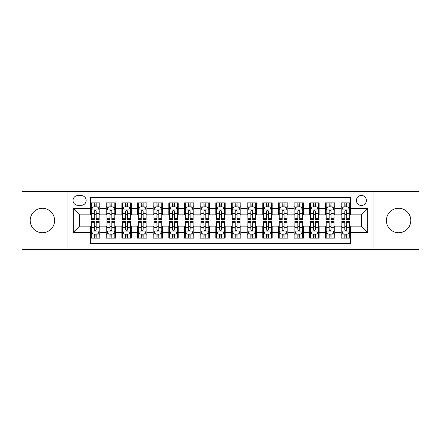 <?xml version="1.0" encoding="UTF-8"?>
<svg xmlns="http://www.w3.org/2000/svg" width="441" height="441" viewBox="0 0 441 441"><rect width="100%" height="100%" fill="white"/><g stroke="black" fill="none" stroke-linecap="round" stroke-linejoin="round"><path stroke-width="0.66" d="M398.598 208.29A12.21 12.21 0 0 0 386.382 220.5A12.21 12.21 0 0 0 398.598 232.71A12.21 12.21 0 0 0 410.808 220.5A12.21 12.21 0 0 0 398.598 208.29M42.402 208.29A12.21 12.21 0 0 0 30.192 220.5A12.21 12.21 0 0 0 42.402 232.71A12.21 12.21 0 0 0 54.618 220.5A12.21 12.21 0 0 0 42.402 208.29M361.411 195.451A5.011 5.011 0 0 0 356.4 200.457A5.011 5.011 0 0 0 361.411 205.467A5.011 5.011 0 0 0 366.421 200.457A5.011 5.011 0 0 0 361.411 195.451M373.935 249.463L418.95 249.463L418.95 191.537L373.935 191.537L373.935 249.463L67.065 249.463L67.065 191.537L22.05 191.537L22.05 249.463L67.065 249.463M350.452 202.888L341.058 202.888L341.058 208.599L334.796 208.599L334.796 214.866L341.058 214.866L341.058 208.599M334.796 208.599L334.796 202.888L325.403 202.888L325.403 208.599L319.135 208.599L319.135 214.866L325.403 214.866L325.403 208.599M319.135 208.599L319.135 202.888L309.742 202.888L309.742 208.599L303.48 208.599L303.48 214.866L309.742 214.866L309.742 208.599M303.48 208.599L303.48 202.888L294.086 202.888L294.086 208.599L287.824 208.599L287.824 214.866L294.086 214.866L294.086 208.599M287.824 208.599L287.824 202.888L278.431 202.888L278.431 208.599L272.169 208.599L272.169 214.866L278.431 214.866L278.431 208.599M272.169 208.599L272.169 202.888L262.775 202.888L262.775 208.599L256.513 208.599L256.513 214.866L262.775 214.866L262.775 208.599M256.513 208.599L256.513 202.888L247.114 202.888L247.114 208.599L240.852 208.599L240.852 214.866L247.114 214.866L247.114 208.599M240.852 208.599L240.852 202.888L231.459 202.888L231.459 208.599L225.197 208.599L225.197 214.866L231.459 214.866L231.459 208.599M225.197 208.599L225.197 202.888L215.803 202.888L215.803 208.599L209.541 208.599L209.541 214.866L215.803 214.866L215.803 208.599M209.541 208.599L209.541 202.888L200.148 202.888L200.148 208.599L193.886 208.599L193.886 214.866L200.148 214.866L200.148 208.599M193.886 208.599L193.886 202.888L184.487 202.888L184.487 208.599L178.225 208.599L178.225 214.866L184.487 214.866L184.487 208.599M178.225 208.599L178.225 202.888L168.831 202.888L168.831 208.599L162.569 208.599L162.569 214.866L168.831 214.866L168.831 208.599M162.569 208.599L162.569 202.888L153.176 202.888L153.176 208.599L146.914 208.599L146.914 214.866L153.176 214.866L153.176 208.599M146.914 208.599L146.914 202.888L137.52 202.888L137.52 208.599L131.258 208.599L131.258 214.866L137.52 214.866L137.52 208.599M131.258 208.599L131.258 202.888L121.865 202.888L121.865 208.599L115.597 208.599L115.597 214.866L121.865 214.866L121.865 208.599M115.597 208.599L115.597 202.888L106.204 202.888L106.204 214.866L99.942 214.866L99.942 202.888L90.548 202.888M90.548 238.112L99.942 238.112L99.942 226.134L106.204 226.134L106.204 238.112L115.597 238.112L115.597 226.134L121.865 226.134L121.865 232.401L115.597 232.401M121.865 232.401L121.865 238.112L131.258 238.112L131.258 226.134L137.52 226.134L137.52 232.401L131.258 232.401M137.52 232.401L137.52 238.112L146.914 238.112L146.914 226.134L153.176 226.134L153.176 232.401L146.914 232.401M153.176 232.401L153.176 238.112L162.569 238.112L162.569 226.134L168.831 226.134L168.831 232.401L162.569 232.401M168.831 232.401L168.831 238.112L178.225 238.112L178.225 226.134L184.487 226.134L184.487 232.401L178.225 232.401M184.487 232.401L184.487 238.112L193.886 238.112L193.886 226.134L200.148 226.134L200.148 232.401L193.886 232.401M200.148 232.401L200.148 238.112L209.541 238.112L209.541 226.134L215.803 226.134L215.803 232.401L209.541 232.401M215.803 232.401L215.803 238.112L225.197 238.112L225.197 226.134L231.459 226.134L231.459 232.401L225.197 232.401M231.459 232.401L231.459 238.112L240.852 238.112L240.852 226.134L247.114 226.134L247.114 232.401L240.852 232.401M247.114 232.401L247.114 238.112L256.513 238.112L256.513 226.134L262.775 226.134L262.775 232.401L256.513 232.401M262.775 232.401L262.775 238.112L272.169 238.112L272.169 226.134L278.431 226.134L278.431 232.401L272.169 232.401M278.431 232.401L278.431 238.112L287.824 238.112L287.824 226.134L294.086 226.134L294.086 232.401L287.824 232.401M294.086 232.401L294.086 238.112L303.48 238.112L303.48 226.134L309.742 226.134L309.742 232.401L303.48 232.401M309.742 232.401L309.742 238.112L319.135 238.112L319.135 226.134L325.403 226.134L325.403 232.401L319.135 232.401M325.403 232.401L325.403 238.112L334.796 238.112L334.796 226.134L341.058 226.134L341.058 232.401L334.796 232.401M77.864 205.313L81.309 205.313A4.851 4.851 0 0 0 86.166 200.457A4.851 4.851 0 0 0 81.309 195.606L77.864 195.606A4.851 4.851 0 0 0 73.013 200.457A4.851 4.851 0 0 0 77.864 205.313M373.935 191.537L67.065 191.537M350.452 208.599L350.452 197.64L90.548 197.64L90.548 214.866L79.589 214.866L79.589 226.134L90.548 226.134L90.548 243.36L350.452 243.36L350.452 226.134L361.411 226.134L361.411 214.866L350.452 214.866L350.452 208.599L367.673 208.599L367.673 232.401L350.452 232.401M90.548 232.401L73.327 232.401L73.327 208.599L90.548 208.599M341.058 232.401L341.058 238.112L350.452 238.112M90.548 206.801L91.331 206.801M94.308 206.801L96.188 206.801M99.159 206.801L99.942 206.801M90.548 214.706L91.331 214.706M94.308 214.706L96.188 214.706M99.159 214.706L99.942 214.706M90.548 226.294L91.331 226.294M94.308 226.294L96.188 226.294M99.159 226.294L99.942 226.294M90.548 234.199L91.331 234.199M94.308 234.199L96.188 234.199M99.159 234.199L99.942 234.199M106.204 214.706L106.987 214.706M109.963 214.706L111.843 214.706M114.814 214.706L115.597 214.706M106.204 206.801L106.987 206.801M109.963 206.801L111.843 206.801M114.814 206.801L115.597 206.801M106.204 226.294L106.987 226.294M109.963 226.294L111.843 226.294M114.814 226.294L115.597 226.294M106.204 234.199L106.987 234.199M109.963 234.199L111.843 234.199M114.814 234.199L115.597 234.199M121.865 226.294L122.648 226.294M125.619 226.294L127.499 226.294M130.475 226.294L131.258 226.294M121.865 234.199L122.648 234.199M125.619 234.199L127.499 234.199M130.475 234.199L131.258 234.199M121.865 206.801L122.648 206.801M125.619 206.801L127.499 206.801M130.475 206.801L131.258 206.801M121.865 214.706L122.648 214.706M125.619 214.706L127.499 214.706M130.475 214.706L131.258 214.706M137.52 226.294L138.303 226.294M141.274 226.294L143.154 226.294M146.131 226.294L146.914 226.294M137.52 234.199L138.303 234.199M141.274 234.199L143.154 234.199M146.131 234.199L146.914 234.199M137.52 206.801L138.303 206.801M141.274 206.801L143.154 206.801M146.131 206.801L146.914 206.801M137.52 214.706L138.303 214.706M141.274 214.706L143.154 214.706M146.131 214.706L146.914 214.706M153.176 226.294L153.959 226.294M156.935 226.294L158.81 226.294M161.786 226.294L162.569 226.294M153.176 234.199L153.959 234.199M156.935 234.199L158.81 234.199M161.786 234.199L162.569 234.199M153.176 206.801L153.959 206.801M156.935 206.801L158.81 206.801M161.786 206.801L162.569 206.801M153.176 214.706L153.959 214.706M156.935 214.706L158.81 214.706M161.786 214.706L162.569 214.706M168.831 226.294L169.614 226.294M172.591 226.294L174.471 226.294M177.442 226.294L178.225 226.294M168.831 234.199L169.614 234.199M172.591 234.199L174.471 234.199M177.442 234.199L178.225 234.199M168.831 206.801L169.614 206.801M172.591 206.801L174.471 206.801M177.442 206.801L178.225 206.801M168.831 214.706L169.614 214.706M172.591 214.706L174.471 214.706M177.442 214.706L178.225 214.706M184.487 226.294L185.27 226.294M188.246 226.294L190.126 226.294M193.103 226.294L193.886 226.294M184.487 234.199L185.27 234.199M188.246 234.199L190.126 234.199M193.103 234.199L193.886 234.199M184.487 206.801L185.27 206.801M188.246 206.801L190.126 206.801M193.103 206.801L193.886 206.801M184.487 214.706L185.27 214.706M188.246 214.706L190.126 214.706M193.103 214.706L193.886 214.706M200.148 226.294L200.931 226.294M203.902 226.294L205.782 226.294M208.758 226.294L209.541 226.294M200.148 234.199L200.931 234.199M203.902 234.199L205.782 234.199M208.758 234.199L209.541 234.199M200.148 206.801L200.931 206.801M203.902 206.801L205.782 206.801M208.758 206.801L209.541 206.801M200.148 214.706L200.931 214.706M203.902 214.706L205.782 214.706M208.758 214.706L209.541 214.706M215.803 226.294L216.586 226.294M219.563 226.294L221.437 226.294M224.414 226.294L225.197 226.294M215.803 234.199L216.586 234.199M219.563 234.199L221.437 234.199M224.414 234.199L225.197 234.199M215.803 206.801L216.586 206.801M219.563 206.801L221.437 206.801M224.414 206.801L225.197 206.801M215.803 214.706L216.586 214.706M219.563 214.706L221.437 214.706M224.414 214.706L225.197 214.706M231.459 226.294L232.242 226.294M235.218 226.294L237.098 226.294M240.069 226.294L240.852 226.294M231.459 234.199L232.242 234.199M235.218 234.199L237.098 234.199M240.069 234.199L240.852 234.199M231.459 206.801L232.242 206.801M235.218 206.801L237.098 206.801M240.069 206.801L240.852 206.801M231.459 214.706L232.242 214.706M235.218 214.706L237.098 214.706M240.069 214.706L240.852 214.706M247.114 226.294L247.897 226.294M250.874 226.294L252.754 226.294M255.73 226.294L256.513 226.294M247.114 234.199L247.897 234.199M250.874 234.199L252.754 234.199M255.73 234.199L256.513 234.199M247.114 206.801L247.897 206.801M250.874 206.801L252.754 206.801M255.73 206.801L256.513 206.801M247.114 214.706L247.897 214.706M250.874 214.706L252.754 214.706M255.73 214.706L256.513 214.706M262.775 226.294L263.558 226.294M266.529 226.294L268.409 226.294M271.386 226.294L272.169 226.294M262.775 234.199L263.558 234.199M266.529 234.199L268.409 234.199M271.386 234.199L272.169 234.199M262.775 206.801L263.558 206.801M266.529 206.801L268.409 206.801M271.386 206.801L272.169 206.801M262.775 214.706L263.558 214.706M266.529 214.706L268.409 214.706M271.386 214.706L272.169 214.706M278.431 226.294L279.214 226.294M282.19 226.294L284.065 226.294M287.041 226.294L287.824 226.294M278.431 234.199L279.214 234.199M282.19 234.199L284.065 234.199M287.041 234.199L287.824 234.199M278.431 206.801L279.214 206.801M282.19 206.801L284.065 206.801M287.041 206.801L287.824 206.801M278.431 214.706L279.214 214.706M282.19 214.706L284.065 214.706M287.041 214.706L287.824 214.706M294.086 226.294L294.869 226.294M297.846 226.294L299.726 226.294M302.697 226.294L303.48 226.294M294.086 234.199L294.869 234.199M297.846 234.199L299.726 234.199M302.697 234.199L303.48 234.199M294.086 206.801L294.869 206.801M297.846 206.801L299.726 206.801M302.697 206.801L303.48 206.801M294.086 214.706L294.869 214.706M297.846 214.706L299.726 214.706M302.697 214.706L303.48 214.706M309.742 226.294L310.525 226.294M313.501 226.294L315.381 226.294M318.352 226.294L319.135 226.294M309.742 234.199L310.525 234.199M313.501 234.199L315.381 234.199M318.352 234.199L319.135 234.199M309.742 206.801L310.525 206.801M313.501 206.801L315.381 206.801M318.352 206.801L319.135 206.801M309.742 214.706L310.525 214.706M313.501 214.706L315.381 214.706M318.352 214.706L319.135 214.706M325.403 226.294L326.186 226.294M329.157 226.294L331.037 226.294M334.013 226.294L334.796 226.294M325.403 234.199L326.186 234.199M329.157 234.199L331.037 234.199M334.013 234.199L334.796 234.199M325.403 206.801L326.186 206.801M329.157 206.801L331.037 206.801M334.013 206.801L334.796 206.801M325.403 214.706L326.186 214.706M329.157 214.706L331.037 214.706M334.013 214.706L334.796 214.706M341.058 226.294L341.841 226.294M344.812 226.294L346.692 226.294M349.669 226.294L350.452 226.294M341.058 234.199L341.841 234.199M344.812 234.199L346.692 234.199M349.669 234.199L350.452 234.199M341.058 206.801L341.841 206.801M344.812 206.801L346.692 206.801M349.669 206.801L350.452 206.801M341.058 214.706L341.841 214.706M344.812 214.706L346.692 214.706M349.669 214.706L350.452 214.706M79.589 214.866L73.327 208.599M79.589 226.134L73.327 232.401M367.673 208.599L361.411 214.866M367.673 232.401L361.411 226.134M96.188 204.922L94.308 204.922M99.159 218.284L96.188 218.284L96.188 219.563L99.159 219.563L99.159 210.01L97.593 206.879L92.897 206.879L91.331 210.01L91.331 219.563L94.308 219.563L94.308 218.284L91.331 218.284M91.331 210.01L91.331 202.888M99.159 210.01L99.159 202.888M94.308 206.879L94.308 202.888M96.188 202.888L96.188 206.879M96.188 218.284L96.188 211.184C95.559 209.977 94.931 209.977 94.308 211.184L94.308 218.284M94.308 236.078L96.188 236.078M91.331 222.716L94.308 222.716L94.308 221.437L91.331 221.437L91.331 230.99L92.897 234.121L97.593 234.121L99.159 230.99L99.159 221.437L96.188 221.437L96.188 222.716L99.159 222.716M99.159 230.99L99.159 238.112M91.331 230.99L91.331 238.112M96.188 234.121L96.188 238.112M94.308 238.112L94.308 234.121M94.308 222.716L94.308 229.816C94.931 231.023 95.559 231.023 96.188 229.816L96.188 222.716M111.843 204.922L109.963 204.922M114.814 218.284L111.843 218.284L111.843 219.563L114.814 219.563L114.814 210.01L113.249 206.879L108.552 206.879L106.987 210.01L106.987 219.563L109.963 219.563L109.963 218.284L106.987 218.284M106.987 210.01L106.987 202.888M114.814 210.01L114.814 202.888M109.963 206.879L109.963 202.888M111.843 202.888L111.843 206.879M111.843 218.284L111.843 211.184C111.215 209.977 110.592 209.977 109.963 211.184L109.963 218.284M127.499 204.922L125.619 204.922M130.475 218.284L127.499 218.284L127.499 219.563L130.475 219.563L130.475 210.01L128.91 206.879L124.213 206.879L122.648 210.01L122.648 219.563L125.619 219.563L125.619 218.284L122.648 218.284M122.648 210.01L122.648 202.888M130.475 210.01L130.475 202.888M125.619 206.879L125.619 202.888M127.499 202.888L127.499 206.879M127.499 218.284L127.499 211.184C126.876 209.977 126.247 209.977 125.619 211.184L125.619 218.284M143.154 204.922L141.274 204.922M146.131 218.284L143.154 218.284L143.154 219.563L146.131 219.563L146.131 210.01L144.565 206.879L139.869 206.879L138.303 210.01L138.303 219.563L141.274 219.563L141.274 218.284L138.303 218.284M138.303 210.01L138.303 202.888M146.131 210.01L146.131 202.888M141.274 206.879L141.274 202.888M143.154 202.888L143.154 206.879M143.154 218.284L143.154 211.184C142.531 209.977 141.903 209.977 141.274 211.184L141.274 218.284M158.81 204.922L156.935 204.922M161.786 218.284L158.81 218.284L158.81 219.563L161.786 219.563L161.786 210.01L160.221 206.879L155.524 206.879L153.959 210.01L153.959 219.563L156.935 219.563L156.935 218.284L153.959 218.284M153.959 210.01L153.959 202.888M161.786 210.01L161.786 202.888M156.935 206.879L156.935 202.888M158.81 202.888L158.81 206.879M158.81 218.284L158.81 211.184C158.187 209.977 157.558 209.977 156.935 211.184L156.935 218.284M109.963 236.078L111.843 236.078M106.987 222.716L109.963 222.716L109.963 221.437L106.987 221.437L106.987 230.99L108.552 234.121L113.249 234.121L114.814 230.99L114.814 221.437L111.843 221.437L111.843 222.716L114.814 222.716M114.814 230.99L114.814 238.112M106.987 230.99L106.987 238.112M111.843 234.121L111.843 238.112M109.963 238.112L109.963 234.121M109.963 222.716L109.963 229.816C110.586 231.023 111.215 231.023 111.843 229.816L111.843 222.716M125.619 236.078L127.499 236.078M122.648 222.716L125.619 222.716L125.619 221.437L122.648 221.437L122.648 230.99L124.213 234.121L128.91 234.121L130.475 230.99L130.475 221.437L127.499 221.437L127.499 222.716L130.475 222.716M130.475 230.99L130.475 238.112M122.648 230.99L122.648 238.112M127.499 234.121L127.499 238.112M125.619 238.112L125.619 234.121M125.619 222.716L125.619 229.816C126.247 231.023 126.87 231.023 127.499 229.816L127.499 222.716M141.274 236.078L143.154 236.078M138.303 222.716L141.274 222.716L141.274 221.437L138.303 221.437L138.303 230.99L139.869 234.121L144.565 234.121L146.131 230.99L146.131 221.437L143.154 221.437L143.154 222.716L146.131 222.716M146.131 230.99L146.131 238.112M138.303 230.99L138.303 238.112M143.154 234.121L143.154 238.112M141.274 238.112L141.274 234.121M141.274 222.716L141.274 229.816C141.903 231.023 142.526 231.023 143.154 229.816L143.154 222.716M156.935 236.078L158.81 236.078M153.959 222.716L156.935 222.716L156.935 221.437L153.959 221.437L153.959 230.99L155.524 234.121L160.221 234.121L161.786 230.99L161.786 221.437L158.81 221.437L158.81 222.716L161.786 222.716M161.786 230.99L161.786 238.112M153.959 230.99L153.959 238.112M158.81 234.121L158.81 238.112M156.935 238.112L156.935 234.121M156.935 222.716L156.935 229.816C157.558 231.023 158.187 231.023 158.81 229.816L158.81 222.716M174.471 204.922L172.591 204.922M177.442 218.284L174.471 218.284L174.471 219.563L177.442 219.563L177.442 210.01L175.876 206.879L171.18 206.879L169.614 210.01L169.614 219.563L172.591 219.563L172.591 218.284L169.614 218.284M169.614 210.01L169.614 202.888M177.442 210.01L177.442 202.888M172.591 206.879L172.591 202.888M174.471 202.888L174.471 206.879M174.471 218.284L174.471 211.184C173.842 209.977 173.219 209.977 172.591 211.184L172.591 218.284M172.591 236.078L174.471 236.078M169.614 222.716L172.591 222.716L172.591 221.437L169.614 221.437L169.614 230.99L171.18 234.121L175.876 234.121L177.442 230.99L177.442 221.437L174.471 221.437L174.471 222.716L177.442 222.716M177.442 230.99L177.442 238.112M169.614 230.99L169.614 238.112M174.471 234.121L174.471 238.112M172.591 238.112L172.591 234.121M172.591 222.716L172.591 229.816C173.214 231.023 173.842 231.023 174.471 229.816L174.471 222.716M190.126 204.922L188.246 204.922M193.103 218.284L190.126 218.284L190.126 219.563L193.103 219.563L193.103 210.01L191.537 206.879L186.835 206.879L185.27 210.01L185.27 219.563L188.246 219.563L188.246 218.284L185.27 218.284M185.27 210.01L185.27 202.888M193.103 210.01L193.103 202.888M188.246 206.879L188.246 202.888M190.126 202.888L190.126 206.879M190.126 218.284L190.126 211.184C189.498 209.977 188.875 209.977 188.246 211.184L188.246 218.284M188.246 236.078L190.126 236.078M185.27 222.716L188.246 222.716L188.246 221.437L185.27 221.437L185.27 230.99L186.835 234.121L191.537 234.121L193.103 230.99L193.103 221.437L190.126 221.437L190.126 222.716L193.103 222.716M193.103 230.99L193.103 238.112M185.27 230.99L185.27 238.112M190.126 234.121L190.126 238.112M188.246 238.112L188.246 234.121M188.246 222.716L188.246 229.816C188.875 231.023 189.498 231.023 190.126 229.816L190.126 222.716M205.782 204.922L203.902 204.922M208.758 218.284L205.782 218.284L205.782 219.563L208.758 219.563L208.758 210.01L207.193 206.879L202.496 206.879L200.931 210.01L200.931 219.563L203.902 219.563L203.902 218.284L200.931 218.284M200.931 210.01L200.931 202.888M208.758 210.01L208.758 202.888M203.902 206.879L203.902 202.888M205.782 202.888L205.782 206.879M205.782 218.284L205.782 211.184C205.159 209.977 204.53 209.977 203.902 211.184L203.902 218.284M203.902 236.078L205.782 236.078M200.931 222.716L203.902 222.716L203.902 221.437L200.931 221.437L200.931 230.99L202.496 234.121L207.193 234.121L208.758 230.99L208.758 221.437L205.782 221.437L205.782 222.716L208.758 222.716M208.758 230.99L208.758 238.112M200.931 230.99L200.931 238.112M205.782 234.121L205.782 238.112M203.902 238.112L203.902 234.121M203.902 222.716L203.902 229.816C204.53 231.023 205.153 231.023 205.782 229.816L205.782 222.716M221.437 204.922L219.563 204.922M224.414 218.284L221.437 218.284L221.437 219.563L224.414 219.563L224.414 210.01L222.848 206.879L218.152 206.879L216.586 210.01L216.586 219.563L219.563 219.563L219.563 218.284L216.586 218.284M216.586 210.01L216.586 202.888M224.414 210.01L224.414 202.888M219.563 206.879L219.563 202.888M221.437 202.888L221.437 206.879M221.437 218.284L221.437 211.184C220.814 209.977 220.186 209.977 219.563 211.184L219.563 218.284M219.563 236.078L221.437 236.078M216.586 222.716L219.563 222.716L219.563 221.437L216.586 221.437L216.586 230.99L218.152 234.121L222.848 234.121L224.414 230.99L224.414 221.437L221.437 221.437L221.437 222.716L224.414 222.716M224.414 230.99L224.414 238.112M216.586 230.99L216.586 238.112M221.437 234.121L221.437 238.112M219.563 238.112L219.563 234.121M219.563 222.716L219.563 229.816C220.186 231.023 220.814 231.023 221.437 229.816L221.437 222.716M235.218 236.078L237.098 236.078M232.242 222.716L235.218 222.716L235.218 221.437L232.242 221.437L232.242 230.99L233.807 234.121L238.504 234.121L240.069 230.99L240.069 221.437L237.098 221.437L237.098 222.716L240.069 222.716M240.069 230.99L240.069 238.112M232.242 230.99L232.242 238.112M237.098 234.121L237.098 238.112M235.218 238.112L235.218 234.121M235.218 222.716L235.218 229.816C235.841 231.023 236.47 231.023 237.098 229.816L237.098 222.716M250.874 236.078L252.754 236.078M247.897 222.716L250.874 222.716L250.874 221.437L247.897 221.437L247.897 230.99L249.463 234.121L254.165 234.121L255.73 230.99L255.73 221.437L252.754 221.437L252.754 222.716L255.73 222.716M255.73 230.99L255.73 238.112M247.897 230.99L247.897 238.112M252.754 234.121L252.754 238.112M250.874 238.112L250.874 234.121M250.874 222.716L250.874 229.816C251.502 231.023 252.125 231.023 252.754 229.816L252.754 222.716M266.529 236.078L268.409 236.078M263.558 222.716L266.529 222.716L266.529 221.437L263.558 221.437L263.558 230.99L265.124 234.121L269.82 234.121L271.386 230.99L271.386 221.437L268.409 221.437L268.409 222.716L271.386 222.716M271.386 230.99L271.386 238.112M263.558 230.99L263.558 238.112M268.409 234.121L268.409 238.112M266.529 238.112L266.529 234.121M266.529 222.716L266.529 229.816C267.158 231.023 267.781 231.023 268.409 229.816L268.409 222.716M282.19 236.078L284.065 236.078M279.214 222.716L282.19 222.716L282.19 221.437L279.214 221.437L279.214 230.99L280.779 234.121L285.476 234.121L287.041 230.99L287.041 221.437L284.065 221.437L284.065 222.716L287.041 222.716M287.041 230.99L287.041 238.112M279.214 230.99L279.214 238.112M284.065 234.121L284.065 238.112M282.19 238.112L282.19 234.121M282.19 222.716L282.19 229.816C282.813 231.023 283.442 231.023 284.065 229.816L284.065 222.716M297.846 236.078L299.726 236.078M294.869 222.716L297.846 222.716L297.846 221.437L294.869 221.437L294.869 230.99L296.435 234.121L301.131 234.121L302.697 230.99L302.697 221.437L299.726 221.437L299.726 222.716L302.697 222.716M302.697 230.99L302.697 238.112M294.869 230.99L294.869 238.112M299.726 234.121L299.726 238.112M297.846 238.112L297.846 234.121M297.846 222.716L297.846 229.816C298.469 231.023 299.097 231.023 299.726 229.816L299.726 222.716M313.501 236.078L315.381 236.078M310.525 222.716L313.501 222.716L313.501 221.437L310.525 221.437L310.525 230.99L312.09 234.121L316.787 234.121L318.352 230.99L318.352 221.437L315.381 221.437L315.381 222.716L318.352 222.716M318.352 230.99L318.352 238.112M310.525 230.99L310.525 238.112M315.381 234.121L315.381 238.112M313.501 238.112L313.501 234.121M313.501 222.716L313.501 229.816C314.124 231.023 314.753 231.023 315.381 229.816L315.381 222.716M329.157 236.078L331.037 236.078M326.186 222.716L329.157 222.716L329.157 221.437L326.186 221.437L326.186 230.99L327.751 234.121L332.448 234.121L334.013 230.99L334.013 221.437L331.037 221.437L331.037 222.716L334.013 222.716M334.013 230.99L334.013 238.112M326.186 230.99L326.186 238.112M331.037 234.121L331.037 238.112M329.157 238.112L329.157 234.121M329.157 222.716L329.157 229.816C329.785 231.023 330.408 231.023 331.037 229.816L331.037 222.716M344.812 236.078L346.692 236.078M341.841 222.716L344.812 222.716L344.812 221.437L341.841 221.437L341.841 230.99L343.407 234.121L348.103 234.121L349.669 230.99L349.669 221.437L346.692 221.437L346.692 222.716L349.669 222.716M349.669 230.99L349.669 238.112M341.841 230.99L341.841 238.112M346.692 234.121L346.692 238.112M344.812 238.112L344.812 234.121M344.812 222.716L344.812 229.816C345.441 231.023 346.069 231.023 346.692 229.816L346.692 222.716M237.098 204.922L235.218 204.922M240.069 218.284L237.098 218.284L237.098 219.563L240.069 219.563L240.069 210.01L238.504 206.879L233.807 206.879L232.242 210.01L232.242 219.563L235.218 219.563L235.218 218.284L232.242 218.284M232.242 210.01L232.242 202.888M240.069 210.01L240.069 202.888M235.218 206.879L235.218 202.888M237.098 202.888L237.098 206.879M237.098 218.284L237.098 211.184C236.47 209.977 235.847 209.977 235.218 211.184L235.218 218.284M252.754 204.922L250.874 204.922M255.73 218.284L252.754 218.284L252.754 219.563L255.73 219.563L255.73 210.01L254.165 206.879L249.463 206.879L247.897 210.01L247.897 219.563L250.874 219.563L250.874 218.284L247.897 218.284M247.897 210.01L247.897 202.888M255.73 210.01L255.73 202.888M250.874 206.879L250.874 202.888M252.754 202.888L252.754 206.879M252.754 218.284L252.754 211.184C252.125 209.977 251.502 209.977 250.874 211.184L250.874 218.284M268.409 204.922L266.529 204.922M271.386 218.284L268.409 218.284L268.409 219.563L271.386 219.563L271.386 210.01L269.82 206.879L265.124 206.879L263.558 210.01L263.558 219.563L266.529 219.563L266.529 218.284L263.558 218.284M263.558 210.01L263.558 202.888M271.386 210.01L271.386 202.888M266.529 206.879L266.529 202.888M268.409 202.888L268.409 206.879M268.409 218.284L268.409 211.184C267.786 209.977 267.158 209.977 266.529 211.184L266.529 218.284M284.065 204.922L282.19 204.922M287.041 218.284L284.065 218.284L284.065 219.563L287.041 219.563L287.041 210.01L285.476 206.879L280.779 206.879L279.214 210.01L279.214 219.563L282.19 219.563L282.19 218.284L279.214 218.284M279.214 210.01L279.214 202.888M287.041 210.01L287.041 202.888M282.19 206.879L282.19 202.888M284.065 202.888L284.065 206.879M284.065 218.284L284.065 211.184C283.442 209.977 282.813 209.977 282.19 211.184L282.19 218.284M299.726 204.922L297.846 204.922M302.697 218.284L299.726 218.284L299.726 219.563L302.697 219.563L302.697 210.01L301.131 206.879L296.435 206.879L294.869 210.01L294.869 219.563L297.846 219.563L297.846 218.284L294.869 218.284M294.869 210.01L294.869 202.888M302.697 210.01L302.697 202.888M297.846 206.879L297.846 202.888M299.726 202.888L299.726 206.879M299.726 218.284L299.726 211.184C299.097 209.977 298.474 209.977 297.846 211.184L297.846 218.284M315.381 204.922L313.501 204.922M318.352 218.284L315.381 218.284L315.381 219.563L318.352 219.563L318.352 210.01L316.787 206.879L312.09 206.879L310.525 210.01L310.525 219.563L313.501 219.563L313.501 218.284L310.525 218.284M310.525 210.01L310.525 202.888M318.352 210.01L318.352 202.888M313.501 206.879L313.501 202.888M315.381 202.888L315.381 206.879M315.381 218.284L315.381 211.184C314.753 209.977 314.13 209.977 313.501 211.184L313.501 218.284M331.037 204.922L329.157 204.922M334.013 218.284L331.037 218.284L331.037 219.563L334.013 219.563L334.013 210.01L332.448 206.879L327.751 206.879L326.186 210.01L326.186 219.563L329.157 219.563L329.157 218.284L326.186 218.284M326.186 210.01L326.186 202.888M334.013 210.01L334.013 202.888M329.157 206.879L329.157 202.888M331.037 202.888L331.037 206.879M331.037 218.284L331.037 211.184C330.414 209.977 329.785 209.977 329.157 211.184L329.157 218.284M346.692 204.922L344.812 204.922M349.669 218.284L346.692 218.284L346.692 219.563L349.669 219.563L349.669 210.01L348.103 206.879L343.407 206.879L341.841 210.01L341.841 219.563L344.812 219.563L344.812 218.284L341.841 218.284M341.841 210.01L341.841 202.888M349.669 210.01L349.669 202.888M344.812 206.879L344.812 202.888M346.692 202.888L346.692 206.879M346.692 218.284L346.692 211.184C346.069 209.977 345.441 209.977 344.812 211.184L344.812 218.284M106.204 232.401L99.942 232.401M106.204 208.599L99.942 208.599M99.12 209.933L91.37 209.933M91.331 207.739L92.467 207.739M98.023 207.739L99.159 207.739M94.308 213.637L91.331 213.637M99.159 213.637L96.188 213.637M96.188 205.919L94.308 205.919M91.37 231.067L99.12 231.067M99.159 233.261L98.023 233.261M92.467 233.261L91.331 233.261M96.188 227.363L99.159 227.363M91.331 227.363L94.308 227.363M94.308 235.081L96.188 235.081M114.776 209.933L107.025 209.933M106.987 207.739L108.122 207.739M113.684 207.739L114.814 207.739M109.963 213.637L106.987 213.637M114.814 213.637L111.843 213.637M111.843 205.919L109.963 205.919M130.437 209.933L122.686 209.933M122.648 207.739L123.778 207.739M129.34 207.739L130.475 207.739M125.619 213.637L122.648 213.637M130.475 213.637L127.499 213.637M127.499 205.919L125.619 205.919M146.092 209.933L138.342 209.933M138.303 207.739L139.439 207.739M144.995 207.739L146.131 207.739M141.274 213.637L138.303 213.637M146.131 213.637L143.154 213.637M143.154 205.919L141.274 205.919M161.748 209.933L153.997 209.933M153.959 207.739L155.094 207.739M160.651 207.739L161.786 207.739M156.935 213.637L153.959 213.637M161.786 213.637L158.81 213.637M158.81 205.919L156.935 205.919M107.025 231.067L114.776 231.067M114.814 233.261L113.684 233.261M108.122 233.261L106.987 233.261M111.843 227.363L114.814 227.363M106.987 227.363L109.963 227.363M109.963 235.081L111.843 235.081M122.686 231.067L130.437 231.067M130.475 233.261L129.34 233.261M123.778 233.261L122.648 233.261M127.499 227.363L130.475 227.363M122.648 227.363L125.619 227.363M125.619 235.081L127.499 235.081M138.342 231.067L146.092 231.067M146.131 233.261L144.995 233.261M139.439 233.261L138.303 233.261M143.154 227.363L146.131 227.363M138.303 227.363L141.274 227.363M141.274 235.081L143.154 235.081M153.997 231.067L161.748 231.067M161.786 233.261L160.651 233.261M155.094 233.261L153.959 233.261M158.81 227.363L161.786 227.363M153.959 227.363L156.935 227.363M156.935 235.081L158.81 235.081M177.403 209.933L169.653 209.933M169.614 207.739L170.75 207.739M176.306 207.739L177.442 207.739M172.591 213.637L169.614 213.637M177.442 213.637L174.471 213.637M174.471 205.919L172.591 205.919M169.653 231.067L177.403 231.067M177.442 233.261L176.306 233.261M170.75 233.261L169.614 233.261M174.471 227.363L177.442 227.363M169.614 227.363L172.591 227.363M172.591 235.081L174.471 235.081M193.059 209.933L185.314 209.933M185.27 207.739L186.405 207.739M191.967 207.739L193.103 207.739M188.246 213.637L185.27 213.637M193.103 213.637L190.126 213.637M190.126 205.919L188.246 205.919M185.314 231.067L193.059 231.067M193.103 233.261L191.967 233.261M186.405 233.261L185.27 233.261M190.126 227.363L193.103 227.363M185.27 227.363L188.246 227.363M188.246 235.081L190.126 235.081M208.72 209.933L200.969 209.933M200.931 207.739L202.066 207.739M207.623 207.739L208.758 207.739M203.902 213.637L200.931 213.637M208.758 213.637L205.782 213.637M205.782 205.919L203.902 205.919M200.969 231.067L208.72 231.067M208.758 233.261L207.623 233.261M202.066 233.261L200.931 233.261M205.782 227.363L208.758 227.363M200.931 227.363L203.902 227.363M203.902 235.081L205.782 235.081M224.375 209.933L216.625 209.933M216.586 207.739L217.722 207.739M223.278 207.739L224.414 207.739M219.563 213.637L216.586 213.637M224.414 213.637L221.437 213.637M221.437 205.919L219.563 205.919M216.625 231.067L224.375 231.067M224.414 233.261L223.278 233.261M217.722 233.261L216.586 233.261M221.437 227.363L224.414 227.363M216.586 227.363L219.563 227.363M219.563 235.081L221.437 235.081M232.28 231.067L240.031 231.067M240.069 233.261L238.934 233.261M233.377 233.261L232.242 233.261M237.098 227.363L240.069 227.363M232.242 227.363L235.218 227.363M235.218 235.081L237.098 235.081M247.941 231.067L255.686 231.067M255.73 233.261L254.595 233.261M249.033 233.261L247.897 233.261M252.754 227.363L255.73 227.363M247.897 227.363L250.874 227.363M250.874 235.081L252.754 235.081M263.597 231.067L271.347 231.067M271.386 233.261L270.25 233.261M264.694 233.261L263.558 233.261M268.409 227.363L271.386 227.363M263.558 227.363L266.529 227.363M266.529 235.081L268.409 235.081M279.252 231.067L287.003 231.067M287.041 233.261L285.906 233.261M280.349 233.261L279.214 233.261M284.065 227.363L287.041 227.363M279.214 227.363L282.19 227.363M282.19 235.081L284.065 235.081M294.908 231.067L302.658 231.067M302.697 233.261L301.561 233.261M296.005 233.261L294.869 233.261M299.726 227.363L302.697 227.363M294.869 227.363L297.846 227.363M297.846 235.081L299.726 235.081M310.563 231.067L318.314 231.067M318.352 233.261L317.222 233.261M311.66 233.261L310.525 233.261M315.381 227.363L318.352 227.363M310.525 227.363L313.501 227.363M313.501 235.081L315.381 235.081M326.224 231.067L333.975 231.067M334.013 233.261L332.878 233.261M327.316 233.261L326.186 233.261M331.037 227.363L334.013 227.363M326.186 227.363L329.157 227.363M329.157 235.081L331.037 235.081M341.88 231.067L349.63 231.067M349.669 233.261L348.533 233.261M342.977 233.261L341.841 233.261M346.692 227.363L349.669 227.363M341.841 227.363L344.812 227.363M344.812 235.081L346.692 235.081M240.031 209.933L232.28 209.933M232.242 207.739L233.377 207.739M238.934 207.739L240.069 207.739M235.218 213.637L232.242 213.637M240.069 213.637L237.098 213.637M237.098 205.919L235.218 205.919M255.686 209.933L247.941 209.933M247.897 207.739L249.033 207.739M254.595 207.739L255.73 207.739M250.874 213.637L247.897 213.637M255.73 213.637L252.754 213.637M252.754 205.919L250.874 205.919M271.347 209.933L263.597 209.933M263.558 207.739L264.694 207.739M270.25 207.739L271.386 207.739M266.529 213.637L263.558 213.637M271.386 213.637L268.409 213.637M268.409 205.919L266.529 205.919M287.003 209.933L279.252 209.933M279.214 207.739L280.349 207.739M285.906 207.739L287.041 207.739M282.19 213.637L279.214 213.637M287.041 213.637L284.065 213.637M284.065 205.919L282.19 205.919M302.658 209.933L294.908 209.933M294.869 207.739L296.005 207.739M301.561 207.739L302.697 207.739M297.846 213.637L294.869 213.637M302.697 213.637L299.726 213.637M299.726 205.919L297.846 205.919M318.314 209.933L310.563 209.933M310.525 207.739L311.66 207.739M317.222 207.739L318.352 207.739M313.501 213.637L310.525 213.637M318.352 213.637L315.381 213.637M315.381 205.919L313.501 205.919M333.975 209.933L326.224 209.933M326.186 207.739L327.316 207.739M332.878 207.739L334.013 207.739M329.157 213.637L326.186 213.637M334.013 213.637L331.037 213.637M331.037 205.919L329.157 205.919M349.63 209.933L341.88 209.933M341.841 207.739L342.977 207.739M348.533 207.739L349.669 207.739M344.812 213.637L341.841 213.637M349.669 213.637L346.692 213.637M346.692 205.919L344.812 205.919"/></g></svg>
